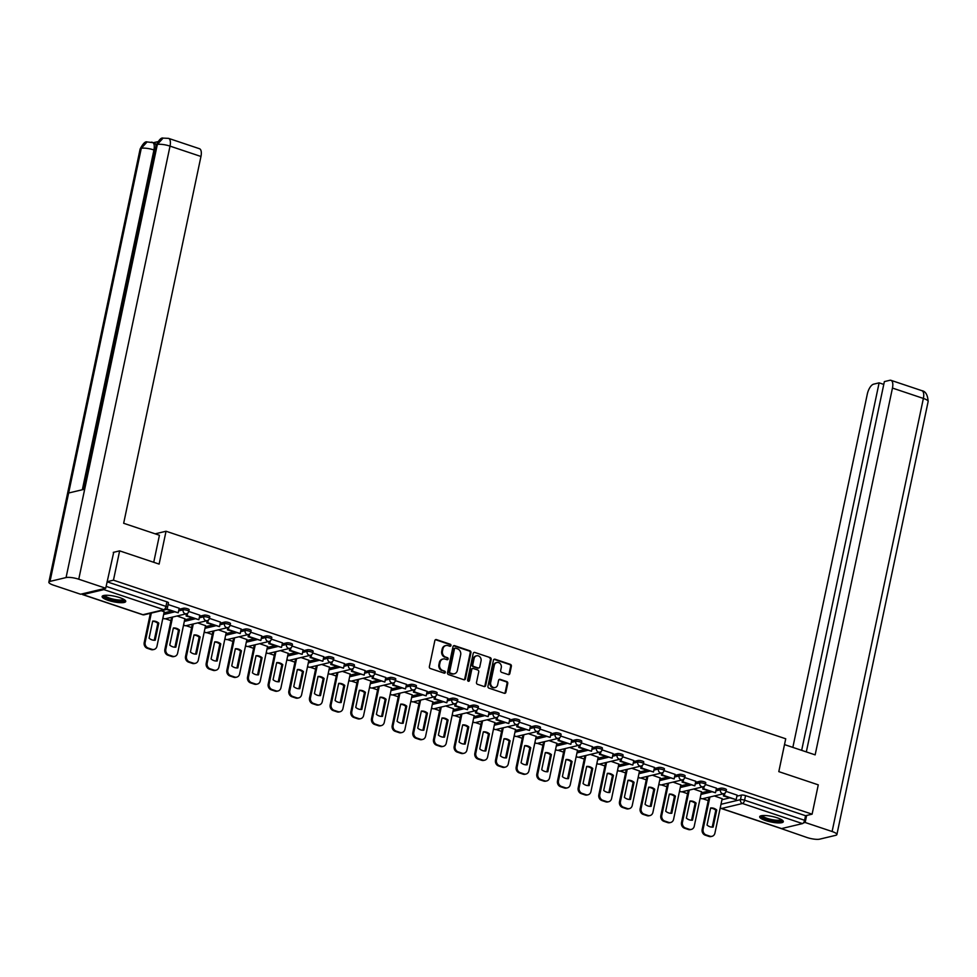 <?xml version="1.0" encoding="UTF-8"?>
<svg xmlns="http://www.w3.org/2000/svg" width="977" height="977" viewBox="0 0 977 977"><rect width="100%" height="100%" fill="white"/><g stroke="black" fill="none" stroke-linecap="round" stroke-linejoin="round"><path stroke-width="1.47" d="M450.971 645.553A1.062 0.928 76.6 0 0 450.275 644.234L436.463 639.605A1.514 1.319 76.6 0 0 434.85 640.619L429.367 666.644A1.514 1.319 76.6 0 0 430.368 668.524L444.181 673.153A1.062 0.928 76.6 0 0 444.608 671.126L442.813 670.527A4.861 4.238 76.6 0 1 439.638 664.507L440.09 662.333A4.861 4.238 76.6 0 1 443.118 658.999A4.861 4.238 76.6 0 1 445.231 659.109L447.014 659.707A1.062 0.928 76.6 0 0 447.442 657.68L445.646 657.081A4.861 4.238 76.6 0 1 442.471 651.061L442.923 648.887A4.861 4.238 76.6 0 1 445.952 645.553A4.861 4.238 76.6 0 1 448.064 645.65L449.847 646.249A1.062 0.928 76.6 0 0 450.971 645.553M449.921 646.273A1.062 0.928 76.6 0 0 449.53 644.405L435.718 639.776A1.514 1.319 76.6 0 0 435.449 639.727M444.242 673.165A1.062 0.928 76.6 0 0 443.863 671.297L442.813 670.527M447.087 659.719A1.062 0.928 76.6 0 0 446.697 657.851L445.646 657.081M119.695 597.606A12.078 2.833 -168.1 0 0 102.109 596.495A12.078 2.833 -168.1 0 0 108.154 600.354A12.078 2.833 -168.1 0 0 125.74 601.478A12.078 2.833 -168.1 0 0 119.695 597.606M777.265 817.834A12.078 2.833 -168.1 0 0 759.679 816.723A12.078 2.833 -168.1 0 0 765.736 820.582A12.078 2.833 -168.1 0 0 783.322 821.706A12.078 2.833 -168.1 0 0 777.265 817.834M508.235 674.557A1.514 1.319 76.6 0 0 509.835 673.544L511.374 666.241A1.514 1.319 76.6 0 0 510.373 664.36L495.034 659.219A1.514 1.319 76.6 0 0 493.434 660.232L487.95 686.257A1.514 1.319 76.6 0 0 488.94 688.138L504.279 693.279A1.514 1.319 76.6 0 0 505.891 692.266L507.747 683.448A1.514 1.319 76.6 0 0 506.758 681.567L500.187 679.369A1.514 1.319 76.6 0 0 498.575 680.383L497.659 684.755A4.067 3.542 76.6 0 1 490.698 682.422L494.313 665.288A4.067 3.542 76.6 0 1 501.274 667.621L500.664 670.478A1.514 1.319 76.6 0 0 501.665 672.359L508.235 674.557M113.271 552.384L119.634 550.869L159.117 564.095L166.041 531.244L785.728 738.783L778.803 771.635L818.274 784.849L812.107 814.171L113.466 580.179L107.091 581.706M119.634 550.869L113.466 580.179M470.938 652.697A1.514 1.319 76.6 0 0 469.937 650.816L454.598 645.675A1.514 1.319 76.6 0 0 452.986 646.689L447.503 672.713A1.514 1.319 76.6 0 0 448.504 674.594L463.843 679.736A1.514 1.319 76.6 0 0 465.455 678.722L470.938 652.697L470.193 652.88A1.514 1.319 76.6 0 0 469.204 651L453.853 645.858A1.514 1.319 76.6 0 0 453.584 645.797M474.822 652.453L490.161 657.594A1.514 1.319 76.6 0 1 491.15 659.475L485.667 685.5A1.514 1.319 76.6 0 1 484.067 686.513L477.497 684.303A1.514 1.319 76.6 0 1 476.507 682.422L478.73 671.871A1.514 1.319 76.6 0 0 477.729 669.99L473.381 668.537A1.514 1.319 76.6 0 0 471.769 669.538L469.461 680.529A1.062 0.928 76.6 0 1 467.629 679.919L473.21 653.466A1.514 1.319 76.6 0 1 474.822 652.453L490.161 657.594M721.954 799.736L729.416 797.953M736.89 796.182L741.421 795.095L740.456 799.662A3.102 0.721 11.9 0 1 744.584 800.2L804.596 820.289A3.102 1.331 108.5 0 1 802.496 823.599L781.563 828.581A3.102 1.331 108.5 0 1 781.209 828.569A3.102 1.331 108.5 0 1 780.916 828.362M149.615 613.495L150.287 613.715M165.394 618.771L170.951 620.639M186.057 625.695L191.614 627.564M206.721 632.62L212.278 634.476M227.385 639.544L232.941 641.401M248.048 646.456L253.605 648.325M268.712 653.381L274.268 655.237M289.375 660.305L294.944 662.162M310.051 667.218L315.608 669.086M330.714 674.142L336.271 676.011M351.378 681.067L356.935 682.923M372.042 687.991L377.598 689.847M392.705 694.903L398.262 696.772M413.369 701.828L418.925 703.684M434.032 708.752L439.589 710.609M454.696 715.665L460.265 717.533M475.372 722.589L480.928 724.458M496.035 729.514L501.592 731.37M516.699 736.438L522.255 738.294M537.362 743.35L542.919 745.219M558.026 750.275L563.582 752.131M578.689 757.199L584.246 759.056M599.353 764.112L604.91 765.98M620.029 771.036L625.585 772.905M640.692 777.961L646.249 779.817M661.356 784.885L666.912 786.741M682.019 791.797L687.576 793.666M702.683 798.722L708.24 800.578M812.107 814.171L805.561 815.722L804.596 820.289M82.031 593.882A3.102 1.331 -71.5 0 0 82.569 594.59A3.102 1.331 -71.5 0 0 82.923 594.602L103.855 589.607A3.102 1.331 -71.5 0 0 105.162 588.374M164.209 611.834L161.254 610.71M166.212 609.33L178.193 612.799L179.231 608.256L168.117 604.531M184.885 618.759L177.045 615.998M199.821 615.192L188.781 611.455M205.549 625.671L197.708 622.923M220.484 622.117L209.444 618.368M226.212 632.595L218.372 629.847M227.922 627.564L227.446 629.835L240.195 633.56L241.221 629.017L230.108 625.292M246.876 639.52L239.035 636.76M261.812 635.954L250.784 632.217M267.539 646.432L259.711 643.684M282.475 642.878L271.447 639.141M288.203 653.357L280.375 650.609M303.139 649.79L292.111 646.053M308.866 660.281L301.038 657.533M323.802 656.715L312.774 652.978M329.53 667.206L321.702 664.445M331.252 662.174L330.763 664.445L343.513 668.158L344.551 663.615L333.438 659.902M350.206 674.118L342.365 671.37M365.142 670.564L354.101 666.815M370.869 681.042L363.029 678.294M385.805 677.476L374.765 673.739M391.533 687.967L383.692 685.207M393.243 682.935L392.766 685.207L405.516 688.932L406.542 684.388L395.429 680.664M412.196 694.879L404.356 692.131M427.132 691.325L416.104 687.588M432.86 701.804L425.032 699.056M447.796 698.237L436.768 694.5M453.523 708.728L445.695 705.98M455.233 703.696L454.757 705.968L467.507 709.693L468.533 705.15L457.431 701.425M474.187 715.652L466.359 712.892M489.123 712.086L478.095 708.349M494.863 722.565L487.022 719.817M509.799 719.011L498.758 715.262M515.526 729.489L507.686 726.741M517.236 724.458L516.748 726.729L529.51 730.454L530.535 725.911L519.422 722.186M536.19 736.414L528.349 733.654M551.126 732.848L540.086 729.111M556.853 743.326L549.013 740.578M571.789 739.772L560.761 736.035M577.517 750.251L569.676 747.503M592.453 746.684L581.425 742.947M598.18 757.175L590.352 754.427M613.116 753.609L602.088 749.872M618.844 764.099L611.016 761.339M633.78 760.533L622.752 756.796M639.508 771.012L631.679 768.264M641.23 765.98L640.741 768.264L653.491 771.977L654.529 767.433L643.416 763.709M660.183 777.936L652.343 775.188M675.119 774.37L664.079 770.633M680.847 784.861L673.006 782.101M695.783 781.295L684.743 777.558M701.51 791.773L693.67 789.025M703.22 786.741L702.744 789.025L715.494 792.738L716.52 788.195L705.406 784.482M701.291 792.823L708.752 791.04M716.226 789.257L720.757 788.17L720.415 789.795A3.102 0.721 11.9 0 1 723.896 790.137A3.102 0.721 11.9 0 1 726.094 791.321L726.436 789.697A3.102 0.721 -168.1 0 0 724.238 788.512A3.102 0.721 -168.1 0 0 720.757 788.17M680.627 785.899L688.089 784.116M695.563 782.333L700.094 781.258L699.752 782.87A3.102 0.721 11.9 0 1 703.232 783.212A3.102 0.721 11.9 0 1 705.431 784.397L705.773 782.785A3.102 0.721 -168.1 0 0 703.574 781.6A3.102 0.721 -168.1 0 0 700.094 781.258M659.963 778.974L667.425 777.191M674.899 775.408L679.43 774.334L679.088 775.958A3.102 0.721 11.9 0 1 682.569 776.3A3.102 0.721 11.9 0 1 684.767 777.484L685.109 775.86A3.102 0.721 -168.1 0 0 682.911 774.676A3.102 0.721 -168.1 0 0 679.43 774.334M639.288 772.05L646.762 770.279M654.236 768.496L658.754 767.409L658.413 769.033A3.102 0.721 11.9 0 1 661.905 769.375A3.102 0.721 11.9 0 1 664.104 770.56L664.445 768.936A3.102 0.721 -168.1 0 0 662.247 767.751A3.102 0.721 -168.1 0 0 658.754 767.409M618.624 765.138L626.098 763.355M633.56 761.572L638.091 760.485L637.749 762.109A3.102 0.721 11.9 0 1 641.242 762.451A3.102 0.721 11.9 0 1 643.428 763.635L643.77 762.011A3.102 0.721 -168.1 0 0 641.584 760.827A3.102 0.721 -168.1 0 0 638.091 760.485M597.961 758.213L605.435 756.43M612.897 754.647L617.427 753.572L617.085 755.184A3.102 0.721 11.9 0 1 620.578 755.526A3.102 0.721 11.9 0 1 622.764 756.711L623.106 755.099A3.102 0.721 -168.1 0 0 620.92 753.914A3.102 0.721 -168.1 0 0 617.427 753.572M577.297 751.289L584.759 749.506M592.233 747.735L596.764 746.648L596.422 748.272A3.102 0.721 11.9 0 1 599.915 748.614A3.102 0.721 11.9 0 1 602.101 749.799L602.443 748.174A3.102 0.721 -168.1 0 0 600.244 746.99A3.102 0.721 -168.1 0 0 596.764 746.648M556.634 744.376L564.095 742.593M571.569 740.81L576.1 739.723L575.758 741.348A3.102 0.721 11.9 0 1 579.239 741.69A3.102 0.721 11.9 0 1 581.437 742.874L581.779 741.25A3.102 0.721 -168.1 0 0 579.581 740.065A3.102 0.721 -168.1 0 0 576.1 739.723M535.97 737.452L543.432 735.669M550.906 733.886L555.437 732.811L555.095 734.423A3.102 0.721 11.9 0 1 558.575 734.765A3.102 0.721 11.9 0 1 560.774 735.95L561.116 734.338A3.102 0.721 -168.1 0 0 558.917 733.153A3.102 0.721 -168.1 0 0 555.437 732.811M515.306 730.527L522.768 728.744M530.242 726.961L534.773 725.887L534.431 727.511A3.102 0.721 11.9 0 1 537.912 727.853A3.102 0.721 11.9 0 1 540.11 729.037L540.452 727.413A3.102 0.721 -168.1 0 0 538.254 726.229A3.102 0.721 -168.1 0 0 534.773 725.887M494.643 723.603L502.105 721.832M509.579 720.049L514.11 718.962L513.768 720.586A3.102 0.721 11.9 0 1 517.248 720.928A3.102 0.721 11.9 0 1 519.446 722.113L519.788 720.489A3.102 0.721 -168.1 0 0 517.59 719.304A3.102 0.721 -168.1 0 0 514.11 718.962M473.967 716.691L481.441 714.908M488.903 713.125L493.434 712.038L493.092 713.662A3.102 0.721 11.9 0 1 496.585 714.004A3.102 0.721 11.9 0 1 498.783 715.188L499.113 713.564A3.102 0.721 -168.1 0 0 496.927 712.38A3.102 0.721 -168.1 0 0 493.434 712.038M453.304 709.766L460.778 707.983M468.239 706.2L472.77 705.125L472.428 706.737A3.102 0.721 11.9 0 1 475.921 707.079A3.102 0.721 11.9 0 1 478.107 708.264L478.449 706.652A3.102 0.721 -168.1 0 0 476.263 705.467A3.102 0.721 -168.1 0 0 472.77 705.125M432.64 702.842L440.102 701.059M447.576 699.288L452.107 698.201L451.765 699.825A3.102 0.721 11.9 0 1 455.258 700.167A3.102 0.721 11.9 0 1 457.444 701.352L457.786 699.727A3.102 0.721 -168.1 0 0 455.6 698.543A3.102 0.721 -168.1 0 0 452.107 698.201M411.976 695.929L419.438 694.146M426.912 692.363L431.443 691.276L431.101 692.901A3.102 0.721 11.9 0 1 434.582 693.243A3.102 0.721 11.9 0 1 436.78 694.427L437.122 692.803A3.102 0.721 -168.1 0 0 434.924 691.618A3.102 0.721 -168.1 0 0 431.443 691.276M391.313 689.005L398.775 687.222M406.249 685.439L410.78 684.364L410.438 685.976A3.102 0.721 11.9 0 1 413.918 686.318A3.102 0.721 11.9 0 1 416.117 687.503L416.458 685.891A3.102 0.721 -168.1 0 0 414.26 684.706A3.102 0.721 -168.1 0 0 410.78 684.364M370.649 682.08L378.111 680.297M385.585 678.514L390.116 677.44L389.774 679.064A3.102 0.721 11.9 0 1 393.255 679.406A3.102 0.721 11.9 0 1 395.453 680.59L395.795 678.966A3.102 0.721 -168.1 0 0 393.597 677.782A3.102 0.721 -168.1 0 0 390.116 677.44M349.986 675.156L357.448 673.385M364.922 671.602L369.453 670.515L369.111 672.139A3.102 0.721 11.9 0 1 372.591 672.481A3.102 0.721 11.9 0 1 374.789 673.666L375.131 672.042A3.102 0.721 -168.1 0 0 372.933 670.857A3.102 0.721 -168.1 0 0 369.453 670.515M329.322 668.244L336.784 666.461M344.258 664.678L348.777 663.591L348.447 665.215A3.102 0.721 11.9 0 1 351.928 665.557A3.102 0.721 11.9 0 1 354.126 666.741L354.468 665.117A3.102 0.721 -168.1 0 0 352.27 663.933A3.102 0.721 -168.1 0 0 348.777 663.591M308.647 661.319L316.121 659.536M323.582 657.753L328.113 656.678L327.771 658.29A3.102 0.721 11.9 0 1 331.264 658.632A3.102 0.721 11.9 0 1 333.45 659.817L333.792 658.205A3.102 0.721 -168.1 0 0 331.606 657.02A3.102 0.721 -168.1 0 0 328.113 656.678M287.983 654.395L295.457 652.612M302.919 650.841L307.45 649.754L307.108 651.378A3.102 0.721 11.9 0 1 310.601 651.72A3.102 0.721 11.9 0 1 312.787 652.905L313.128 651.28A3.102 0.721 -168.1 0 0 310.942 650.096A3.102 0.721 -168.1 0 0 307.45 649.754M267.319 647.482L274.781 645.699M282.255 643.916L286.786 642.829L286.444 644.454A3.102 0.721 11.9 0 1 289.937 644.796A3.102 0.721 11.9 0 1 292.123 645.98L292.465 644.356A3.102 0.721 -168.1 0 0 290.279 643.171A3.102 0.721 -168.1 0 0 286.786 642.829M246.656 640.558L254.118 638.775M261.592 636.992L266.123 635.917L265.781 637.529A3.102 0.721 11.9 0 1 269.261 637.871A3.102 0.721 11.9 0 1 271.459 639.056L271.801 637.444A3.102 0.721 -168.1 0 0 269.603 636.259A3.102 0.721 -168.1 0 0 266.123 635.917M225.992 633.633L233.454 631.85M240.928 630.067L245.459 628.993L245.117 630.617A3.102 0.721 11.9 0 1 248.598 630.959A3.102 0.721 11.9 0 1 250.796 632.143L251.138 630.519A3.102 0.721 -168.1 0 0 248.94 629.335A3.102 0.721 -168.1 0 0 245.459 628.993M205.329 626.709L212.791 624.938M220.265 623.155L224.795 622.068L224.454 623.692A3.102 0.721 11.9 0 1 227.934 624.034A3.102 0.721 11.9 0 1 230.132 625.219L230.474 623.595A3.102 0.721 -168.1 0 0 228.276 622.41A3.102 0.721 -168.1 0 0 224.795 622.068M184.665 619.797L192.127 618.014M199.601 616.231L204.132 615.144L203.79 616.768A3.102 0.721 11.9 0 1 207.271 617.11A3.102 0.721 11.9 0 1 209.469 618.294L209.811 616.67A3.102 0.721 -168.1 0 0 207.612 615.486A3.102 0.721 -168.1 0 0 204.132 615.144M163.989 612.872L171.464 611.089M178.938 609.306L183.456 608.231L183.114 609.843A3.102 0.721 11.9 0 1 186.607 610.185A3.102 0.721 11.9 0 1 188.805 611.37L189.147 609.758A3.102 0.721 -168.1 0 0 186.949 608.573A3.102 0.721 -168.1 0 0 183.456 608.231M166.041 531.244L155.172 533.833M737.11 795.131L726.082 791.394M722.174 798.697L714.334 795.95M805.561 815.722L745.549 795.632A3.102 0.721 -168.1 0 0 741.421 795.095M107.079 581.803L166.92 601.844A3.102 0.721 11.9 0 1 168.471 602.833L167.519 607.401A3.102 0.721 11.9 0 0 165.968 606.412L106.114 586.359M445.585 645.663A4.861 4.238 76.6 0 0 445.219 645.724A4.861 4.238 76.6 0 0 442.178 649.07L442.923 648.887M444.914 657.252A4.861 4.238 76.6 0 1 441.726 651.232L442.178 649.07M442.752 659.109A4.861 4.238 76.6 0 0 442.386 659.17A4.861 4.238 76.6 0 0 439.345 662.516L440.09 662.333M442.08 670.698A4.861 4.238 76.6 0 1 438.893 664.678L439.345 662.516M464.124 679.797A1.514 1.319 76.6 0 0 464.71 678.905L470.193 652.88M455.6 648.178A1.062 0.928 76.6 0 0 454.476 648.887L449.664 671.736A1.062 0.928 76.6 0 0 450.36 673.055L452.241 673.678A4.861 4.238 76.6 0 0 454.354 673.788A4.861 4.238 76.6 0 0 457.383 670.454L460.668 654.834A4.861 4.238 76.6 0 0 457.48 648.813L455.6 648.178M454.793 648.337A1.062 0.928 76.6 0 0 453.743 649.07L454.476 648.887M453.975 673.861A4.861 4.238 76.6 0 1 453.609 673.959A4.861 4.238 76.6 0 1 451.508 673.861L449.615 673.226A1.062 0.928 76.6 0 1 448.919 671.907L453.743 649.07M484.336 686.562A1.514 1.319 76.6 0 0 484.934 685.671L490.417 659.646A1.514 1.319 76.6 0 0 489.416 657.765M472.367 668.647A1.514 1.319 76.6 0 0 471.036 669.721L468.716 680.713L469.461 680.529M481.038 660.916A4.067 3.542 76.6 0 0 474.077 658.583L472.807 664.629A1.514 1.319 76.6 0 0 473.808 666.509L478.156 667.963A1.514 1.319 76.6 0 0 479.768 666.961L481.038 660.916M476.251 655.909A4.067 3.542 76.6 0 0 473.344 658.767L474.077 658.583M478.437 668.024A1.514 1.319 76.6 0 1 477.423 668.146L473.063 666.68A1.514 1.319 76.6 0 1 472.062 664.8L473.344 658.767M496.487 662.614A4.067 3.542 76.6 0 0 493.568 665.459L494.313 665.288M494.753 687.613A4.067 3.542 76.6 0 1 489.965 682.593L493.568 665.459M504.559 693.34A1.514 1.319 76.6 0 0 505.146 692.449L507.014 683.619A1.514 1.319 76.6 0 0 506.013 681.738L499.442 679.54A1.514 1.319 76.6 0 0 499.174 679.491M508.504 674.618A1.514 1.319 76.6 0 0 509.09 673.715L510.629 666.424A1.514 1.319 76.6 0 0 509.64 664.531L494.301 659.402A1.514 1.319 76.6 0 0 494.02 659.341M164.234 611.712L156.955 646.261A4.641 4.042 -103.4 0 1 154.061 649.449L153.096 649.681A4.641 4.042 -103.4 0 1 151.093 649.583L147.246 648.288A4.641 4.042 76.6 0 1 144.205 642.548L150.373 613.312M154.256 640.277L157.822 623.35A9.599 8.366 76.6 0 0 152.656 621.287M178.193 612.799L166.688 608.94M154.061 649.449A4.641 4.042 -103.4 0 1 152.058 649.351L148.211 648.069A4.641 4.042 76.6 0 1 145.17 642.316L151.325 613.08M155.184 640.24L158.787 623.131A9.599 8.366 76.6 0 0 152.693 621.091L149.09 638.201A9.599 8.366 -103.4 0 0 155.184 640.24M158.787 623.131L157.822 623.35M153.731 562.288L159.434 535.262L123.664 523.281L200.957 156.479L170.022 146.123L78.758 579.214L105.724 588.239L113.723 552.286M78.758 579.214A9.526 2.235 -168.1 0 0 66.07 577.566L84.694 489.184L68.646 493.006L50.022 581.388L66.07 577.566M50.022 581.388A9.526 2.235 -168.1 0 0 48.85 582.158A9.526 2.235 -168.1 0 0 53.625 585.211L80.578 594.236L105.724 588.239M157.785 141.677L153.743 142.63M168.545 138.368L163.086 138.111L157.334 144.474A9.526 2.235 -168.1 0 1 170.022 146.123A9.294 4.006 -71.5 0 0 168.545 138.368L199.479 148.724A9.294 4.006 108.5 0 1 200.957 156.479M155.123 150.348L153.951 149.957A9.526 2.235 -168.1 0 0 141.286 148.309L147.075 141.934L154.244 142.801A9.294 4.006 108.5 0 1 156.039 145.988M82.337 489.746L153.951 149.957C154.818 144.804 153.963 142.202 151.374 142.178M784.494 744.596L815.148 754.867L892.453 388.064A9.294 4.006 -71.5 0 0 890.963 380.322A9.294 4.006 -71.5 0 0 889.876 380.285L884.368 381.604L806.33 751.911M836.886 834.566A9.526 2.235 -168.1 0 0 832.111 831.512L923.375 398.433A9.294 4.006 -71.5 0 0 921.897 390.678C925.61 391.325 927.698 394.928 928.15 401.474L836.886 834.566A9.526 2.235 -168.1 0 1 835.714 835.323L819.666 839.158A9.526 2.235 -168.1 0 1 806.978 837.509L780.073 828.191M832.111 831.512L805.158 822.487L803.424 822.903M883.77 384.413L879.117 382.85L873.609 384.169A9.294 4.006 -71.5 0 0 867.307 394.061L792.848 747.393M879.117 382.85L801.665 750.348M805.158 822.487L806.636 815.465M124.397 599.719A10.454 2.442 11.9 0 1 123.114 600.794A10.454 2.442 11.9 0 1 110.889 599.512A10.454 2.442 11.9 0 1 104.038 595.433M104.857 595.323A9.672 2.272 -168.1 0 0 112.208 598.901A9.672 2.272 -168.1 0 0 122.601 599.841A9.672 2.272 -168.1 0 0 123.688 599.292M102.548 595.921A12.005 2.809 -168.1 0 0 112.074 600.208A12.005 2.809 -168.1 0 0 124.433 601.246A12.005 2.809 -168.1 0 0 125.569 600.782M781.979 819.947A10.454 2.442 11.9 0 1 780.684 821.034A10.454 2.442 11.9 0 1 768.459 819.752A10.454 2.442 11.9 0 1 761.608 815.661M762.439 815.551A9.672 2.272 -168.1 0 0 769.791 819.129A9.672 2.272 -168.1 0 0 780.183 820.069A9.672 2.272 -168.1 0 0 781.27 819.52M760.13 816.161A12.005 2.809 -168.1 0 0 769.656 820.436A12.005 2.809 -168.1 0 0 782.015 821.474A12.005 2.809 -168.1 0 0 783.139 821.01M184.909 618.636L177.619 653.186A4.641 4.042 -103.4 0 1 174.724 656.373L173.772 656.605A4.641 4.042 -103.4 0 1 171.757 656.495L167.91 655.213A4.641 4.042 76.6 0 1 164.869 649.461L171.659 617.293M174.92 647.189L178.486 630.275A9.599 8.366 76.6 0 0 173.32 628.199M186.595 613.727L186.106 615.998L198.856 619.711L187.071 615.766L187.608 613.226M198.856 619.711L199.821 615.156M186.106 615.998L187.071 615.766M174.724 656.373A4.641 4.042 -103.4 0 1 172.721 656.275L168.874 654.981A4.641 4.042 76.6 0 1 165.834 649.229L172.611 617.061M175.848 647.153L179.45 630.043A9.599 8.366 76.6 0 0 173.356 628.003L169.754 645.113A9.599 8.366 -103.4 0 0 175.848 647.153M179.45 630.043L178.486 630.275M205.573 625.549L198.294 660.11A4.641 4.042 -103.4 0 1 195.388 663.298L194.435 663.517A4.641 4.042 -103.4 0 1 192.42 663.42L188.585 662.137A4.641 4.042 76.6 0 1 185.532 656.385L192.322 624.205M195.583 654.114L199.149 637.199A9.599 8.366 76.6 0 0 193.983 635.123M207.258 620.639L206.782 622.923L219.532 626.636L207.735 622.691L208.272 620.151M219.532 626.636L220.484 622.068M206.782 622.923L207.735 622.691M195.388 663.298A4.641 4.042 -103.4 0 1 193.385 663.188L189.538 661.905A4.641 4.042 76.6 0 1 186.497 656.153L193.275 623.973M196.511 654.077L200.114 636.967A9.599 8.366 76.6 0 0 194.02 634.928L190.417 652.038A9.599 8.366 -103.4 0 0 196.511 654.077M200.114 636.967L199.149 637.199M226.237 632.473L218.958 667.022A4.641 4.042 -103.4 0 1 216.064 670.21L215.099 670.442A4.641 4.042 -103.4 0 1 213.084 670.344L209.249 669.062A4.641 4.042 76.6 0 1 206.208 663.31L212.986 631.13M216.259 661.038L219.825 644.124A9.599 8.366 76.6 0 0 214.647 642.048M240.195 633.56L228.398 629.615L228.936 627.075M227.446 629.835L228.398 629.615M216.064 670.21A4.641 4.042 -103.4 0 1 214.048 670.112L210.202 668.83A4.641 4.042 76.6 0 1 207.161 663.078L213.951 630.898M217.175 661.002L220.778 643.892A9.599 8.366 76.6 0 0 214.684 641.852L211.081 658.962A9.599 8.366 -103.4 0 0 217.175 661.002M220.778 643.892L219.825 644.124M246.9 639.398L239.621 673.947A4.641 4.042 -103.4 0 1 236.727 677.134L235.762 677.366A4.641 4.042 -103.4 0 1 233.747 677.269L229.913 675.974A4.641 4.042 76.6 0 1 226.872 670.222L233.65 638.054M236.922 667.95L240.489 651.036A9.599 8.366 76.6 0 0 235.31 648.96M248.585 634.488L248.109 636.76L260.859 640.485L249.062 636.528L249.599 633.988M260.859 640.485L261.824 635.917M248.109 636.76L249.062 636.528M236.727 677.134A4.641 4.042 -103.4 0 1 234.712 677.037L230.877 675.742A4.641 4.042 76.6 0 1 227.824 670.002L234.614 637.822M237.838 667.926L241.441 650.816A9.599 8.366 76.6 0 0 235.347 648.765L231.744 665.887A9.599 8.366 -103.4 0 0 237.838 667.926M241.441 650.816L240.489 651.036M267.564 646.322L260.285 680.871A4.641 4.042 -103.4 0 1 257.391 684.059L256.426 684.279A4.641 4.042 -103.4 0 1 254.423 684.181L250.576 682.899A4.641 4.042 76.6 0 1 247.535 677.146L254.313 644.967M257.586 674.875L261.152 657.961A9.599 8.366 76.6 0 0 255.974 655.885M269.249 641.401L268.773 643.684L281.523 647.397L269.737 643.452L270.263 640.912M281.523 647.397L282.487 642.829M268.773 643.684L269.737 643.452M257.391 684.059A4.641 4.042 -103.4 0 1 255.376 683.961L251.541 682.667A4.641 4.042 76.6 0 1 248.5 676.914L255.278 644.747M258.502 674.838L262.105 657.729A9.599 8.366 76.6 0 0 256.023 655.689L252.408 672.799A9.599 8.366 -103.4 0 0 258.502 674.838M262.105 657.729L261.152 657.961M288.227 653.234L280.949 687.784A4.641 4.042 -103.4 0 1 278.054 690.971L277.089 691.203A4.641 4.042 -103.4 0 1 275.087 691.105L271.24 689.823A4.641 4.042 76.6 0 1 268.199 684.071L274.977 651.891M278.25 681.799L281.816 664.885A9.599 8.366 76.6 0 0 276.638 662.809M289.913 648.325L289.436 650.597L302.186 654.321L290.401 650.377L290.938 647.836M302.186 654.321L303.151 649.754M289.436 650.597L290.401 650.377M278.054 690.971A4.641 4.042 -103.4 0 1 276.039 690.873L272.204 689.591A4.641 4.042 76.6 0 1 269.163 683.839L275.941 651.659M279.166 681.763L282.78 664.653A9.599 8.366 76.6 0 0 276.686 662.614L273.071 679.723A9.599 8.366 -103.4 0 0 279.166 681.763M282.78 664.653L281.816 664.885M308.891 660.159L301.612 694.708A4.641 4.042 -103.4 0 1 298.718 697.896L297.753 698.128A4.641 4.042 -103.4 0 1 295.75 698.03L291.903 696.735A4.641 4.042 76.6 0 1 288.862 690.995L295.64 658.816M298.913 688.724L302.479 671.797A9.599 8.366 76.6 0 0 297.301 669.733M310.576 655.249L310.1 657.521L322.85 661.246L311.065 657.289L311.602 654.761M322.85 661.246L323.814 656.678M310.1 657.521L311.065 657.289M298.718 697.896A4.641 4.042 -103.4 0 1 296.715 697.798L292.868 696.516A4.641 4.042 76.6 0 1 289.827 690.763L296.605 658.583M299.829 688.687L303.444 671.578A9.599 8.366 76.6 0 0 297.35 669.538L293.747 686.648A9.599 8.366 -103.4 0 0 299.829 688.687M303.444 671.578L302.479 671.797M329.567 667.083L322.276 701.633A4.641 4.042 -103.4 0 1 319.381 704.82L318.417 705.052A4.641 4.042 -103.4 0 1 316.414 704.942L312.567 703.66A4.641 4.042 76.6 0 1 309.526 697.908L316.304 665.74M319.577 695.636L323.143 678.722A9.599 8.366 76.6 0 0 317.977 676.646M343.513 668.158L331.728 664.213L332.265 661.673M330.763 664.445L331.728 664.213M319.381 704.82A4.641 4.042 -103.4 0 1 317.378 704.722L313.532 703.428A4.641 4.042 76.6 0 1 310.491 697.676L317.269 665.508M320.505 695.6L324.108 678.49A9.599 8.366 76.6 0 0 318.013 676.45L314.411 693.56A9.599 8.366 -103.4 0 0 320.505 695.6M324.108 678.49L323.143 678.722M350.23 673.996L342.939 708.557A4.641 4.042 -103.4 0 1 340.045 711.744L339.092 711.964A4.641 4.042 -103.4 0 1 337.077 711.867L333.242 710.584A4.641 4.042 76.6 0 1 330.189 704.832L336.98 672.652M340.24 702.561L343.806 685.646A9.599 8.366 76.6 0 0 338.64 683.57M351.915 669.086L351.427 671.37L364.189 675.083L352.392 671.138L352.929 668.598M364.189 675.083L365.142 670.515M351.427 671.37L352.392 671.138M340.045 711.744A4.641 4.042 -103.4 0 1 338.042 711.635L334.195 710.352A4.641 4.042 76.6 0 1 331.154 704.6L337.932 672.42M341.168 702.524L344.771 685.414A9.599 8.366 76.6 0 0 338.677 683.375L335.074 700.485A9.599 8.366 -103.4 0 0 341.168 702.524M344.771 685.414L343.806 685.646M370.894 680.92L363.615 715.469A4.641 4.042 -103.4 0 1 360.708 718.657L359.756 718.889A4.641 4.042 -103.4 0 1 357.741 718.791L353.906 717.509A4.641 4.042 76.6 0 1 350.865 711.757L357.643 679.577M360.916 709.485L364.47 692.571A9.599 8.366 76.6 0 0 359.304 690.495M372.579 676.011L372.103 678.282L384.853 682.007L373.055 678.062L373.593 675.522M384.853 682.007L385.805 677.44M372.103 678.282L373.055 678.062M360.708 718.657A4.641 4.042 -103.4 0 1 358.706 718.559L354.859 717.277A4.641 4.042 76.6 0 1 351.818 711.525L358.596 679.345M361.832 709.449L365.435 692.339A9.599 8.366 76.6 0 0 359.341 690.299L355.738 707.409A9.599 8.366 -103.4 0 0 361.832 709.449M365.435 692.339L364.47 692.571M391.557 687.845L384.279 722.394A4.641 4.042 -103.4 0 1 381.384 725.581L380.419 725.813A4.641 4.042 -103.4 0 1 378.404 725.716L374.57 724.421A4.641 4.042 76.6 0 1 371.529 718.669L378.307 686.501M381.58 716.397L385.146 699.483A9.599 8.366 76.6 0 0 379.968 697.407M405.516 688.932L393.719 684.975L394.256 682.434M392.766 685.207L393.719 684.975M381.384 725.581A4.641 4.042 -103.4 0 1 379.369 725.484L375.534 724.189A4.641 4.042 76.6 0 1 372.481 718.449L379.271 686.269M382.495 716.373L386.098 699.263A9.599 8.366 76.6 0 0 380.004 697.212L376.401 714.334A9.599 8.366 -103.4 0 0 382.495 716.373M386.098 699.263L385.146 699.483M412.221 694.769L404.942 729.318A4.641 4.042 -103.4 0 1 402.048 732.506L401.083 732.726A4.641 4.042 -103.4 0 1 399.068 732.628L395.233 731.346A4.641 4.042 76.6 0 1 392.192 725.593L398.97 693.414M402.243 723.322L405.809 706.408A9.599 8.366 76.6 0 0 400.631 704.332M413.906 689.847L413.43 692.131L426.18 695.844L414.395 691.899L414.92 689.359M426.18 695.844L427.144 691.276M413.43 692.131L414.395 691.899M402.048 732.506A4.641 4.042 -103.4 0 1 400.033 732.408L396.198 731.114A4.641 4.042 76.6 0 1 393.145 725.361L399.935 693.194M403.159 723.285L406.762 706.176A9.599 8.366 76.6 0 0 400.668 704.136L397.065 721.246A9.599 8.366 -103.4 0 0 403.159 723.285M406.762 706.176L405.809 706.408M432.884 701.681L425.606 736.231A4.641 4.042 -103.4 0 1 422.711 739.418L421.746 739.65A4.641 4.042 -103.4 0 1 419.744 739.552L415.897 738.27A4.641 4.042 76.6 0 1 412.856 732.518L419.634 700.338M422.907 730.246L426.473 713.332A9.599 8.366 76.6 0 0 421.295 711.256M434.57 696.772L434.093 699.043L446.843 702.768L435.058 698.824L435.583 696.283M446.843 702.768L447.808 698.201M434.093 699.043L435.058 698.824M422.711 739.418A4.641 4.042 -103.4 0 1 420.696 739.32L416.861 738.038A4.641 4.042 76.6 0 1 413.821 732.286L420.598 700.106M423.823 730.21L427.438 713.1A9.599 8.366 76.6 0 0 421.343 711.061L417.729 728.17A9.599 8.366 -103.4 0 0 423.823 730.21M427.438 713.1L426.473 713.332M453.548 708.606L446.269 743.155A4.641 4.042 -103.4 0 1 443.375 746.343L442.41 746.575A4.641 4.042 -103.4 0 1 440.407 746.477L436.56 745.182A4.641 4.042 76.6 0 1 433.519 739.442L440.297 707.263M443.57 737.171L447.136 720.244A9.599 8.366 76.6 0 0 441.958 718.18M467.507 709.693L455.722 705.736L456.259 703.208M454.757 705.968L455.722 705.736M443.375 746.343A4.641 4.042 -103.4 0 1 441.36 746.245L437.525 744.962A4.641 4.042 76.6 0 1 434.484 739.21L441.262 707.03M444.486 737.134L448.101 720.025A9.599 8.366 76.6 0 0 442.007 717.985L438.392 735.095A9.599 8.366 -103.4 0 0 444.486 737.134M448.101 720.025L447.136 720.244M474.211 715.53L466.933 750.08A4.641 4.042 -103.4 0 1 464.038 753.267L463.074 753.499A4.641 4.042 -103.4 0 1 461.071 753.389L457.224 752.107A4.641 4.042 76.6 0 1 454.183 746.355L460.961 714.187M464.234 744.083L467.8 727.169A9.599 8.366 76.6 0 0 462.622 725.093M475.897 710.621L475.42 712.892L488.17 716.605L476.385 712.66L476.923 710.12M488.17 716.605L489.135 712.05M475.42 712.892L476.385 712.66M464.038 753.267A4.641 4.042 -103.4 0 1 462.036 753.169L458.189 751.875A4.641 4.042 76.6 0 1 455.148 746.123L461.926 713.955M465.162 744.047L468.765 726.937A9.599 8.366 76.6 0 0 462.671 724.897L459.068 742.007A9.599 8.366 -103.4 0 0 465.162 744.047M468.765 726.937L467.8 727.169M494.887 722.443L487.596 757.004A4.641 4.042 -103.4 0 1 484.702 760.191L483.749 760.411A4.641 4.042 -103.4 0 1 481.734 760.314L477.887 759.031A4.641 4.042 76.6 0 1 474.846 753.279L481.637 721.099M484.897 751.008L488.463 734.093A9.599 8.366 76.6 0 0 483.297 732.017M496.572 717.533L496.084 719.817L508.834 723.53L497.049 719.585L497.586 717.045M508.834 723.53L509.799 718.962M496.084 719.817L497.049 719.585M484.702 760.191A4.641 4.042 -103.4 0 1 482.699 760.082L478.852 758.799A4.641 4.042 76.6 0 1 475.811 753.047L482.589 720.867M485.825 750.971L489.428 733.861A9.599 8.366 76.6 0 0 483.334 731.822L479.731 748.932A9.599 8.366 -103.4 0 0 485.825 750.971M489.428 733.861L488.463 734.093M515.551 729.367L508.272 763.916A4.641 4.042 -103.4 0 1 505.365 767.104L504.413 767.336A4.641 4.042 -103.4 0 1 502.398 767.238L498.563 765.956A4.641 4.042 76.6 0 1 495.51 760.204L502.3 728.024M505.561 757.932L509.127 741.018A9.599 8.366 76.6 0 0 503.961 738.942M529.51 730.454L517.712 726.509L518.25 723.969M516.748 726.729L517.712 726.509M505.365 767.104A4.641 4.042 -103.4 0 1 503.363 767.006L499.516 765.724A4.641 4.042 76.6 0 1 496.475 759.972L503.253 727.792M506.489 757.896L510.092 740.786A9.599 8.366 76.6 0 0 503.998 738.746L500.395 755.856A9.599 8.366 -103.4 0 0 506.489 757.896M510.092 740.786L509.127 741.018M536.214 736.292L528.936 770.841A4.641 4.042 -103.4 0 1 526.029 774.028L525.076 774.26A4.641 4.042 -103.4 0 1 523.061 774.163L519.227 772.868A4.641 4.042 76.6 0 1 516.186 767.116L522.964 734.948M526.237 764.844L529.79 747.93A9.599 8.366 76.6 0 0 524.625 745.854M537.9 731.382L537.423 733.654L550.173 737.379L538.376 733.422L538.913 730.881M550.173 737.379L551.138 732.811M537.423 733.654L538.376 733.422M526.029 774.028A4.641 4.042 -103.4 0 1 524.026 773.931L520.179 772.636A4.641 4.042 76.6 0 1 517.138 766.896L523.916 734.716M527.153 764.82L530.755 747.71A9.599 8.366 76.6 0 0 524.661 745.659L521.059 762.781A9.599 8.366 -103.4 0 0 527.153 764.82M530.755 747.71L529.79 747.93M556.878 743.216L549.599 777.765A4.641 4.042 -103.4 0 1 546.705 780.953L545.74 781.173A4.641 4.042 -103.4 0 1 543.725 781.075L539.89 779.793A4.641 4.042 76.6 0 1 536.849 774.04L543.627 741.861M546.9 771.769L550.466 754.855A9.599 8.366 76.6 0 0 545.288 752.778M558.563 738.294L558.087 740.578L570.837 744.291L559.039 740.346L559.577 737.806M570.837 744.291L571.801 739.723M558.087 740.578L559.039 740.346M546.705 780.953A4.641 4.042 -103.4 0 1 544.69 780.855L540.855 779.561A4.641 4.042 76.6 0 1 537.802 773.808L544.592 741.641M547.816 771.732L551.419 754.623A9.599 8.366 76.6 0 0 545.325 752.583L541.722 769.693A9.599 8.366 -103.4 0 0 547.816 771.732M551.419 754.623L550.466 754.855M577.541 750.128L570.263 784.678A4.641 4.042 -103.4 0 1 567.368 787.865L566.404 788.097A4.641 4.042 -103.4 0 1 564.401 787.999L560.554 786.717A4.641 4.042 76.6 0 1 557.513 780.965L564.291 748.785M567.564 778.693L571.13 761.779A9.599 8.366 76.6 0 0 565.952 759.703M579.227 745.219L578.75 747.49L591.5 751.215L579.715 747.271L580.24 744.73M591.5 751.215L592.465 746.648M578.75 747.49L579.715 747.271M567.368 787.865A4.641 4.042 -103.4 0 1 565.353 787.767L561.519 786.485A4.641 4.042 76.6 0 1 558.478 780.733L565.256 748.553M568.48 778.657L572.082 761.547A9.599 8.366 76.6 0 0 565.988 759.508L562.386 776.617A9.599 8.366 -103.4 0 0 568.48 778.657M572.082 761.547L571.13 761.779M598.205 757.053L590.926 791.602A4.641 4.042 -103.4 0 1 588.032 794.789L587.067 795.022A4.641 4.042 -103.4 0 1 585.064 794.924L581.217 793.629A4.641 4.042 76.6 0 1 578.176 787.889L584.954 755.709M588.227 785.618L591.793 768.691A9.599 8.366 76.6 0 0 586.615 766.627M599.89 752.143L599.414 754.415L612.164 758.14L600.379 754.183L600.916 751.655M612.164 758.14L613.129 753.572M599.414 754.415L600.379 754.183M588.032 794.789A4.641 4.042 -103.4 0 1 586.017 794.692L582.182 793.409A4.641 4.042 76.6 0 1 579.141 787.657L585.919 755.477M589.143 785.581L592.758 768.472A9.599 8.366 76.6 0 0 586.664 766.432L583.049 783.542A9.599 8.366 -103.4 0 0 589.143 785.581M592.758 768.472L591.793 768.691M618.868 763.977L611.59 798.527A4.641 4.042 -103.4 0 1 608.695 801.714L607.731 801.946A4.641 4.042 -103.4 0 1 605.728 801.836L601.881 800.554A4.641 4.042 76.6 0 1 598.84 794.802L605.618 762.634M608.891 792.53L612.457 775.616A9.599 8.366 76.6 0 0 607.279 773.54M620.554 759.068L620.077 761.339L632.827 765.052L621.042 761.107L621.58 758.567M632.827 765.052L633.792 760.497M620.077 761.339L621.042 761.107M608.695 801.714A4.641 4.042 -103.4 0 1 606.693 801.616L602.846 800.322A4.641 4.042 76.6 0 1 599.805 794.57L606.583 762.402M609.807 792.494L613.422 775.384A9.599 8.366 76.6 0 0 607.328 773.344L603.725 790.454A9.599 8.366 -103.4 0 0 609.807 792.494M613.422 775.384L612.457 775.616M639.532 770.89L632.253 805.451A4.641 4.042 -103.4 0 1 629.359 808.638L628.394 808.858A4.641 4.042 -103.4 0 1 626.391 808.761L622.544 807.478A4.641 4.042 76.6 0 1 619.503 801.726L626.281 769.546M629.554 799.455L633.12 782.54A9.599 8.366 76.6 0 0 627.955 780.464M653.491 771.977L641.706 768.032L642.243 765.492M640.741 768.264L641.706 768.032M629.359 808.638A4.641 4.042 -103.4 0 1 627.356 808.529L623.509 807.246A4.641 4.042 76.6 0 1 620.468 801.494L627.246 769.314M630.483 799.418L634.085 782.308A9.599 8.366 76.6 0 0 627.991 780.269L624.388 797.379A9.599 8.366 -103.4 0 0 630.483 799.418M634.085 782.308L633.12 782.54M660.208 777.814L652.917 812.363A4.641 4.042 -103.4 0 1 650.023 815.551L649.07 815.783A4.641 4.042 -103.4 0 1 647.055 815.685L643.208 814.403A4.641 4.042 76.6 0 1 640.167 808.651L646.957 776.471M650.218 806.379L653.784 789.465A9.599 8.366 76.6 0 0 648.618 787.389M661.893 772.905L661.405 775.176L674.154 778.901L662.369 774.956L662.907 772.416M674.154 778.901L675.119 774.334M661.405 775.176L662.369 774.956M650.023 815.551A4.641 4.042 -103.4 0 1 648.02 815.453L644.173 814.171A4.641 4.042 76.6 0 1 641.132 808.419L647.91 776.239M651.146 806.343L654.749 789.233A9.599 8.366 76.6 0 0 648.655 787.193L645.052 804.303A9.599 8.366 -103.4 0 0 651.146 806.343M654.749 789.233L653.784 789.465M680.871 784.739L673.593 819.288A4.641 4.042 -103.4 0 1 670.686 822.475L669.733 822.707A4.641 4.042 -103.4 0 1 667.718 822.61L663.884 821.315A4.641 4.042 76.6 0 1 660.831 815.563L667.621 783.395M670.894 813.291L674.448 796.377A9.599 8.366 76.6 0 0 669.282 794.301M682.557 779.829L682.08 782.101L694.83 785.826L683.033 781.869L683.57 779.328M694.83 785.826L695.783 781.258M682.08 782.101L683.033 781.869M670.686 822.475A4.641 4.042 -103.4 0 1 668.683 822.378L664.836 821.083A4.641 4.042 76.6 0 1 661.795 815.343L668.573 783.163M671.81 813.267L675.412 796.157A9.599 8.366 76.6 0 0 669.318 794.106L665.716 811.228A9.599 8.366 -103.4 0 0 671.81 813.267M675.412 796.157L674.448 796.377M701.535 791.663L694.256 826.212A4.641 4.042 -103.4 0 1 691.362 829.4L690.397 829.62A4.641 4.042 -103.4 0 1 688.382 829.522L684.547 828.24A4.641 4.042 76.6 0 1 681.506 822.487L688.284 790.308M691.557 820.216L695.123 803.302A9.599 8.366 76.6 0 0 689.945 801.225M715.494 792.738L703.696 788.793L704.234 786.253M702.744 789.025L703.696 788.793M691.362 829.4A4.641 4.042 -103.4 0 1 689.347 829.302L685.5 828.007A4.641 4.042 76.6 0 1 682.459 822.255L689.249 790.088M692.473 820.179L696.076 803.07A9.599 8.366 76.6 0 0 689.982 801.03L686.379 818.14A9.599 8.366 -103.4 0 0 692.473 820.179M696.076 803.07L695.123 803.302M722.198 798.575L714.92 833.125A4.641 4.042 -103.4 0 1 712.025 836.312L711.061 836.544A4.641 4.042 -103.4 0 1 709.046 836.446L705.211 835.164A4.641 4.042 76.6 0 1 702.17 829.412L708.948 797.232M712.221 827.14L715.787 810.226A9.599 8.366 76.6 0 0 710.609 808.15M723.884 793.666L723.407 795.95L736.157 799.662L724.372 795.718L724.897 793.177M736.157 799.662L737.122 795.095M723.407 795.95L724.372 795.718M712.025 836.312A4.641 4.042 -103.4 0 1 710.01 836.214L706.176 834.932A4.641 4.042 76.6 0 1 703.122 829.18L709.913 797M713.137 827.104L716.739 809.994A9.599 8.366 76.6 0 0 710.645 807.955L707.043 825.064A9.599 8.366 -103.4 0 0 713.137 827.104M716.739 809.994L715.787 810.226M449.53 644.405L450.275 644.234M443.863 671.297L444.608 671.126M446.697 657.851L447.442 657.68M720.989 804.303L740.456 799.662A3.102 2.699 -103.4 0 0 742.483 803.497L721.563 808.492L781.563 828.581M802.496 823.599L742.483 803.497A3.102 1.331 -71.5 0 0 744.584 800.2L745.549 795.632M82.923 594.602L142.935 614.704L163.867 609.709L103.855 589.607M700.949 794.435L711.439 791.932M715.885 790.881L720.415 789.795A3.102 2.699 -103.4 0 0 723.786 793.69A3.102 3.102 0 0 0 726.094 791.321M680.285 787.523L690.776 785.019M695.221 783.957L699.752 782.87A3.102 2.699 -103.4 0 0 703.122 786.778A3.102 3.102 0 0 0 705.431 784.397M659.622 780.599L670.112 778.095M674.557 777.033L679.088 775.958A3.102 2.699 -103.4 0 0 682.447 779.854A3.102 3.102 0 0 0 684.767 777.484M638.958 773.674L649.449 771.171M653.894 770.108L658.413 769.033A3.102 2.699 -103.4 0 0 661.783 772.929A3.102 3.102 0 0 0 664.104 770.56M618.282 766.75L628.773 764.246M633.218 763.196L637.749 762.109A3.102 2.699 -103.4 0 0 641.12 766.017A3.102 3.102 0 0 0 643.428 763.635M597.619 759.837L608.109 757.334M612.555 756.271L617.085 755.184A3.102 2.699 -103.4 0 0 620.456 759.092A3.102 3.102 0 0 0 622.764 756.711M576.955 752.913L587.446 750.409M591.891 749.347L596.422 748.272A3.102 2.699 -103.4 0 0 599.793 752.168A3.102 3.102 0 0 0 602.101 749.799M556.292 745.988L566.782 743.485M571.227 742.435L575.758 741.348A3.102 2.699 -103.4 0 0 579.129 745.243A3.102 3.102 0 0 0 581.437 742.874M535.628 739.076L546.119 736.573M550.564 735.51L555.095 734.423A3.102 2.699 -103.4 0 0 558.465 738.331A3.102 3.102 0 0 0 560.774 735.95M514.964 732.152L525.455 729.648M529.9 728.586L534.431 727.511A3.102 2.699 -103.4 0 0 537.79 731.407A3.102 3.102 0 0 0 540.11 729.037M494.301 725.227L504.791 722.724M509.237 721.661L513.768 720.586A3.102 2.699 -103.4 0 0 517.126 724.482A3.102 3.102 0 0 0 519.446 722.113M473.625 718.303L484.116 715.799M488.573 714.749L493.092 713.662A3.102 2.699 -103.4 0 0 496.463 717.57A3.102 3.102 0 0 0 498.783 715.188M452.962 711.39L463.452 708.887M467.898 707.824L472.428 706.737A3.102 2.699 -103.4 0 0 475.799 710.645A3.102 3.102 0 0 0 478.107 708.264M432.298 704.466L442.789 701.962M447.234 700.9L451.765 699.825A3.102 2.699 -103.4 0 0 455.135 703.721A3.102 3.102 0 0 0 457.444 701.352M411.635 697.541L422.125 695.038M426.57 693.975L431.101 692.901A3.102 2.699 -103.4 0 0 434.472 696.796A3.102 3.102 0 0 0 436.78 694.427M390.971 690.629L401.462 688.126M405.907 687.063L410.438 685.976A3.102 2.699 -103.4 0 0 413.808 689.884A3.102 3.102 0 0 0 416.117 687.503M370.307 683.705L380.798 681.201M385.243 680.139L389.774 679.064A3.102 2.699 -103.4 0 0 393.145 682.96A3.102 3.102 0 0 0 395.453 680.59M349.644 676.78L360.134 674.277M364.58 673.214L369.111 672.139A3.102 2.699 -103.4 0 0 372.469 676.035A3.102 3.102 0 0 0 374.789 673.666M328.98 669.856L339.471 667.352M343.916 666.302L348.447 665.215A3.102 2.699 -103.4 0 0 351.805 669.111A3.102 3.102 0 0 0 354.126 666.741M308.305 662.943L318.795 660.44M323.24 659.377L327.771 658.29A3.102 2.699 -103.4 0 0 331.142 662.198A3.102 3.102 0 0 0 333.45 659.817M287.641 656.019L298.132 653.515M302.577 652.453L307.108 651.378A3.102 2.699 -103.4 0 0 310.478 655.274A3.102 3.102 0 0 0 312.787 652.905M266.977 649.094L277.468 646.591M281.913 645.528L286.444 644.454A3.102 2.699 -103.4 0 0 289.815 648.349A3.102 3.102 0 0 0 292.123 645.98M246.314 642.182L256.804 639.679M261.25 638.616L265.781 637.529A3.102 2.699 -103.4 0 0 269.151 641.437A3.102 3.102 0 0 0 271.459 639.056M225.65 635.258L236.141 632.754M240.586 631.692L245.117 630.617A3.102 2.699 -103.4 0 0 248.488 634.513A3.102 3.102 0 0 0 250.796 632.143M204.987 628.333L215.477 625.83M219.923 624.767L224.454 623.692A3.102 2.699 -103.4 0 0 227.824 627.588A3.102 3.102 0 0 0 230.132 625.219M184.323 621.409L194.814 618.905M199.259 617.855L203.79 616.768A3.102 2.699 -103.4 0 0 207.148 620.664A3.102 3.102 0 0 0 209.469 618.294M163.66 614.496L174.15 611.993M178.596 610.93L183.114 609.843A3.102 2.699 -103.4 0 0 186.485 613.751A3.102 3.102 0 0 0 188.805 611.37M186.485 613.751L165.565 618.734A3.102 2.699 -103.4 0 1 164.221 618.673A3.102 2.699 76.6 0 1 162.951 617.806M207.148 620.664L186.228 625.659A3.102 2.699 -103.4 0 1 184.885 625.598A3.102 2.699 76.6 0 1 183.615 624.73M227.824 627.588L206.892 632.583A3.102 2.699 -103.4 0 1 205.549 632.51A3.102 2.699 76.6 0 1 204.291 631.643M248.488 634.513L227.556 639.508A3.102 2.699 -103.4 0 1 226.212 639.434A3.102 2.699 76.6 0 1 224.954 638.567M269.151 641.437L248.219 646.42A3.102 2.699 -103.4 0 1 246.888 646.359A3.102 2.699 76.6 0 1 245.618 645.492M289.815 648.349L268.883 653.344A3.102 2.699 -103.4 0 1 267.551 653.283A3.102 2.699 76.6 0 1 266.281 652.416M310.478 655.274L289.558 660.269A3.102 2.699 -103.4 0 1 288.215 660.196A3.102 2.699 76.6 0 1 286.945 659.328M331.142 662.198L310.222 667.181A3.102 2.699 -103.4 0 1 308.879 667.12A3.102 2.699 76.6 0 1 307.608 666.253M351.805 669.111L330.885 674.106A3.102 2.699 -103.4 0 1 329.542 674.045A3.102 2.699 76.6 0 1 328.272 673.177M372.469 676.035L351.549 681.03A3.102 2.699 -103.4 0 1 350.206 680.957A3.102 2.699 76.6 0 1 348.948 680.09M393.145 682.96L372.213 687.955A3.102 2.699 -103.4 0 1 370.869 687.881A3.102 2.699 76.6 0 1 369.611 687.014M413.808 689.884L392.876 694.867A3.102 2.699 -103.4 0 1 391.545 694.806A3.102 2.699 76.6 0 1 390.275 693.939M434.472 696.796L413.54 701.791A3.102 2.699 -103.4 0 1 412.209 701.73A3.102 2.699 76.6 0 1 410.938 700.863M455.135 703.721L434.203 708.716A3.102 2.699 -103.4 0 1 432.872 708.643A3.102 2.699 76.6 0 1 431.602 707.775M475.799 710.645L454.879 715.628A3.102 2.699 -103.4 0 1 453.536 715.567A3.102 2.699 76.6 0 1 452.266 714.7M496.463 717.57L475.543 722.553A3.102 2.699 -103.4 0 1 474.199 722.491A3.102 2.699 76.6 0 1 472.929 721.624M517.126 724.482L496.206 729.477A3.102 2.699 -103.4 0 1 494.863 729.404A3.102 2.699 76.6 0 1 493.593 728.537M537.79 731.407L516.87 736.402A3.102 2.699 -103.4 0 1 515.526 736.328A3.102 2.699 76.6 0 1 514.268 735.461M558.465 738.331L537.533 743.314A3.102 2.699 -103.4 0 1 536.19 743.253A3.102 2.699 76.6 0 1 534.932 742.386M579.129 745.243L558.197 750.238A3.102 2.699 -103.4 0 1 556.866 750.177A3.102 2.699 76.6 0 1 555.595 749.31M599.793 752.168L578.86 757.163A3.102 2.699 -103.4 0 1 577.529 757.09A3.102 2.699 76.6 0 1 576.259 756.222M620.456 759.092L599.536 764.075A3.102 2.699 -103.4 0 1 598.193 764.014A3.102 2.699 76.6 0 1 596.923 763.147M641.12 766.017L620.2 771A3.102 2.699 -103.4 0 1 618.856 770.938A3.102 2.699 76.6 0 1 617.586 770.071M661.783 772.929L640.863 777.924A3.102 2.699 -103.4 0 1 639.52 777.851A3.102 2.699 76.6 0 1 638.25 776.984M682.447 779.854L661.527 784.849A3.102 2.699 -103.4 0 1 660.183 784.775A3.102 2.699 76.6 0 1 658.913 783.908M703.122 786.778L682.19 791.761A3.102 2.699 -103.4 0 1 680.847 791.7A3.102 2.699 76.6 0 1 679.589 790.833M723.786 793.69L702.854 798.685A3.102 2.699 -103.4 0 1 701.523 798.624A3.102 2.699 76.6 0 1 700.253 797.757M166.92 601.844L165.968 606.412A3.102 1.331 -71.5 0 1 163.867 609.709A3.102 2.699 76.6 0 0 165.198 609.77A3.102 3.102 0 0 0 167.519 607.401M720.22 807.942A3.102 3.102 0 0 0 721.197 808.48A3.102 1.331 108.5 0 0 721.563 808.492A3.102 2.699 -103.4 0 1 720.293 807.625M82.569 594.59L142.569 614.692A3.102 3.102 0 0 0 144.278 614.765A3.102 2.699 76.6 0 1 142.935 614.704A3.102 1.331 108.5 0 1 142.569 614.692A3.102 1.331 108.5 0 1 142.276 614.484M441.726 651.232L442.471 651.061M438.893 664.678L439.638 664.507M435.718 639.776L436.463 639.605M464.71 678.905L465.455 678.722M453.853 645.858L454.598 645.675M469.204 651L469.937 650.816M448.919 671.907L449.664 671.736M449.615 673.226L450.36 673.055M451.508 673.861L452.241 673.678M490.417 659.646L491.15 659.475M484.934 685.671L485.667 685.5M471.036 669.721L471.769 669.538M472.062 664.8L472.807 664.629M473.063 666.68L473.808 666.509M477.423 668.146L478.156 667.963M489.965 682.593L490.698 682.422M499.442 679.54L500.187 679.369M506.013 681.738L506.758 681.567M507.014 683.619L507.747 683.448M505.146 692.449L505.891 692.266M494.301 659.402L495.034 659.219M509.64 664.531L510.373 664.36M510.629 666.424L511.374 666.241M509.09 673.715L509.835 673.544M145.17 642.316L144.205 642.548M152.058 649.351L151.093 649.583M148.211 648.069L147.246 648.288M163.086 138.111C161.303 137.439 159.007 139.809 156.198 145.231A9.526 2.235 -168.1 0 1 157.334 144.474L84.694 489.184M68.646 493.006L141.286 148.309A9.526 2.235 -168.1 0 0 140.114 149.066L48.85 582.158M928.15 401.474A9.526 2.235 -168.1 0 0 923.375 398.433L892.453 388.064M165.834 649.229L164.869 649.461M172.721 656.275L171.757 656.495M168.874 654.981L167.91 655.213M186.497 656.153L185.532 656.385M193.385 663.188L192.42 663.42M189.538 661.905L188.585 662.137M207.161 663.078L206.208 663.31M214.048 670.112L213.084 670.344M210.202 668.83L209.249 669.062M227.824 670.002L226.872 670.222M234.712 677.037L233.747 677.269M230.877 675.742L229.913 675.974M248.5 676.914L247.535 677.146M255.376 683.961L254.423 684.181M251.541 682.667L250.576 682.899M269.163 683.839L268.199 684.071M276.039 690.873L275.087 691.105M272.204 689.591L271.24 689.823M289.827 690.763L288.862 690.995M296.715 697.798L295.75 698.03M292.868 696.516L291.903 696.735M310.491 697.676L309.526 697.908M317.378 704.722L316.414 704.942M313.532 703.428L312.567 703.66M331.154 704.6L330.189 704.832M338.042 711.635L337.077 711.867M334.195 710.352L333.242 710.584M351.818 711.525L350.865 711.757M358.706 718.559L357.741 718.791M354.859 717.277L353.906 717.509M372.481 718.449L371.529 718.669M379.369 725.484L378.404 725.716M375.534 724.189L374.57 724.421M393.145 725.361L392.192 725.593M400.033 732.408L399.068 732.628M396.198 731.114L395.233 731.346M413.821 732.286L412.856 732.518M420.696 739.32L419.744 739.552M416.861 738.038L415.897 738.27M434.484 739.21L433.519 739.442M441.36 746.245L440.407 746.477M437.525 744.962L436.56 745.182M455.148 746.123L454.183 746.355M462.036 753.169L461.071 753.389M458.189 751.875L457.224 752.107M475.811 753.047L474.846 753.279M482.699 760.082L481.734 760.314M478.852 758.799L477.887 759.031M496.475 759.972L495.51 760.204M503.363 767.006L502.398 767.238M499.516 765.724L498.563 765.956M517.138 766.896L516.186 767.116M524.026 773.931L523.061 774.163M520.179 772.636L519.227 772.868M537.802 773.808L536.849 774.04M544.69 780.855L543.725 781.075M540.855 779.561L539.89 779.793M558.478 780.733L557.513 780.965M565.353 787.767L564.401 787.999M561.519 786.485L560.554 786.717M579.141 787.657L578.176 787.889M586.017 794.692L585.064 794.924M582.182 793.409L581.217 793.629M599.805 794.57L598.84 794.802M606.693 801.616L605.728 801.836M602.846 800.322L601.881 800.554M620.468 801.494L619.503 801.726M627.356 808.529L626.391 808.761M623.509 807.246L622.544 807.478M641.132 808.419L640.167 808.651M648.02 815.453L647.055 815.685M644.173 814.171L643.208 814.403M661.795 815.343L660.831 815.563M668.683 822.378L667.718 822.61M664.836 821.083L663.884 821.315M682.459 822.255L681.506 822.487M689.347 829.302L688.382 829.522M685.5 828.007L684.547 828.24M703.122 829.18L702.17 829.412M710.01 836.214L709.046 836.446M706.176 834.932L705.211 835.164M162.89 618.123A3.102 3.102 0 0 0 165.565 618.734M183.554 625.048A3.102 3.102 0 0 0 186.228 625.659M204.217 631.972A3.102 3.102 0 0 0 206.892 632.583M224.881 638.897A3.102 3.102 0 0 0 227.556 639.508M245.545 645.809A3.102 3.102 0 0 0 248.219 646.42M266.208 652.734A3.102 3.102 0 0 0 268.883 653.344M286.884 659.658A3.102 3.102 0 0 0 289.558 660.269M307.547 666.57A3.102 3.102 0 0 0 310.222 667.181M328.211 673.495A3.102 3.102 0 0 0 330.885 674.106M348.874 680.419A3.102 3.102 0 0 0 351.549 681.03M369.538 687.344A3.102 3.102 0 0 0 372.213 687.955M390.202 694.256A3.102 3.102 0 0 0 392.876 694.867M410.865 701.181A3.102 3.102 0 0 0 413.54 701.791M431.529 708.105A3.102 3.102 0 0 0 434.203 708.716M452.204 715.017A3.102 3.102 0 0 0 454.879 715.628M472.868 721.942A3.102 3.102 0 0 0 475.543 722.553M493.532 728.866A3.102 3.102 0 0 0 496.206 729.477M514.195 735.791A3.102 3.102 0 0 0 516.87 736.402M534.859 742.703A3.102 3.102 0 0 0 537.533 743.314M555.522 749.628A3.102 3.102 0 0 0 558.197 750.238M576.186 756.552A3.102 3.102 0 0 0 578.86 757.163M596.862 763.464A3.102 3.102 0 0 0 599.536 764.075M617.525 770.389A3.102 3.102 0 0 0 620.2 771M638.189 777.313A3.102 3.102 0 0 0 640.863 777.924M658.852 784.238A3.102 3.102 0 0 0 661.527 784.849M679.516 791.15A3.102 3.102 0 0 0 682.19 791.761M700.179 798.075A3.102 3.102 0 0 0 702.854 798.685M721.197 808.48L781.209 828.569M144.278 614.765L165.198 609.77M445.219 645.724L445.952 645.553M442.386 659.17L443.118 658.999M454.403 648.337L455.135 648.154M453.609 673.959L454.354 673.788M471.976 668.671L472.721 668.5M475.872 655.97L476.617 655.799M478.071 668.17L478.815 667.999M496.108 662.675L496.853 662.504M494.386 687.723L495.119 687.539M156.198 145.231L83.668 489.428M147.075 141.934C145.304 141.213 142.984 143.595 140.114 149.066M890.963 380.322L921.897 390.678"/></g></svg>
